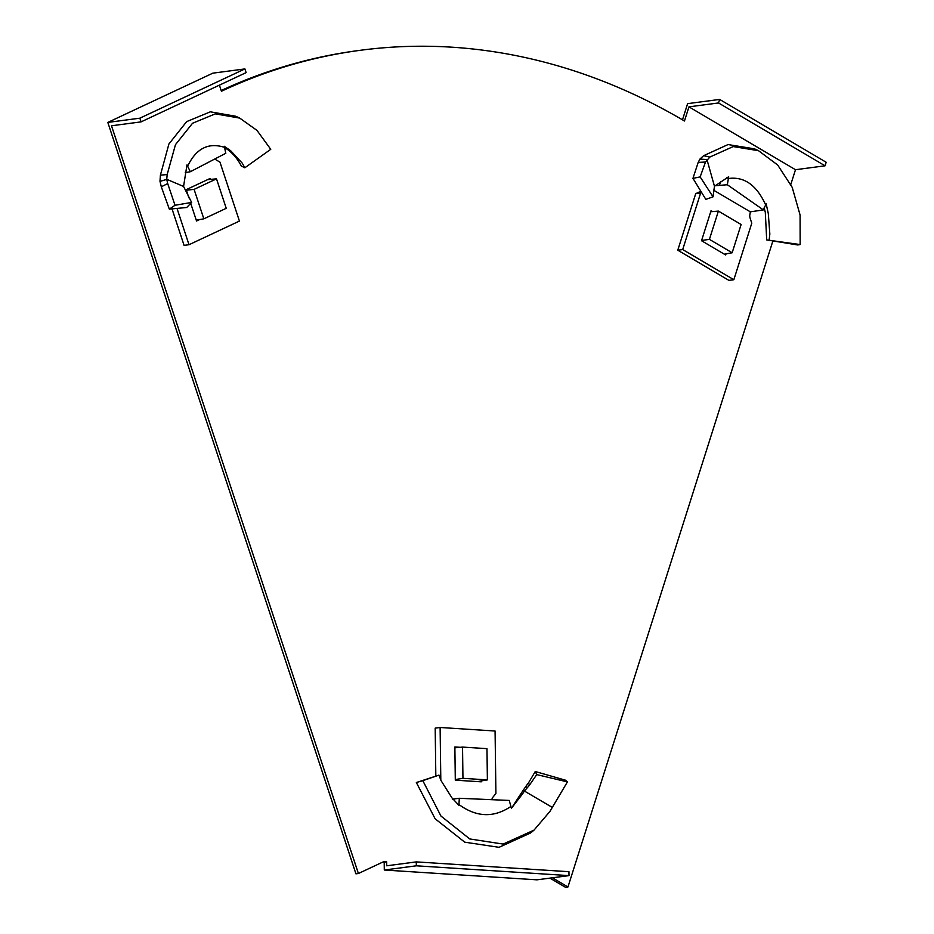 <?xml version="1.0" encoding="UTF-8"?>
<svg xmlns="http://www.w3.org/2000/svg" width="934" height="934" viewBox="0 0 934 934"><rect width="100%" height="100%" fill="white"/><g stroke="black" fill="none" stroke-linecap="round" stroke-linejoin="round"><path stroke-width="1.4" d="M772.885 240.972L567.954 886.973L565.49 887.3L549.939 878.123M567.954 886.973L552.403 877.797M682.485 119.821L687.611 103.651L719.647 99.424L826.181 162.271L825.061 165.808L795.488 169.708L790.818 184.418M219.397 85.146L221.416 91.252A777.508 601.671 -97.5 0 1 360.769 50.238A777.508 601.671 -97.5 0 1 684.47 120.988L688.953 106.861L795.488 169.708M221.183 90.54A777.508 601.671 -97.5 0 1 358.306 50.564L360.769 50.238M355.936 873.839L107.819 122.412L212.87 73.156L244.906 68.929L246.121 72.618L141.069 121.875L111.496 125.775L358.399 873.512L355.936 873.839M382.695 862.117L386.664 861.895L383.605 861.697L358.399 873.512M386.664 861.895L386.711 865.795L416.284 861.895L416.331 865.806L384.294 870.021L536.98 879.828L569.004 875.613L568.958 871.702L416.284 861.895M384.201 862.21L384.294 870.021M569.004 875.613L416.331 865.806M141.069 121.875L139.855 118.186L107.819 122.412M139.855 118.186L244.906 68.929M719.647 99.424L718.526 102.962L688.953 106.861M718.526 102.962L825.061 165.808M186.707 165.983L187.629 166.182L186.963 164.933L183.566 186.45L191.622 202.421L186.707 207.5L169.323 209.134L161.313 186.8L167.7 183.589L166.742 179.316L167.163 174.576L175.464 144.665L192.556 123.241L215.334 113.866L239.734 118.104L256.978 130.398L270.755 149.312L244.825 167.781L241.311 165.995C237.283 158.371 232.216 152.557 226.121 148.529L224.265 147.315M183.566 186.45L166.742 179.316M191.622 202.421L175.032 205.27L167.7 183.589M186.683 166.065L187.629 166.182L190.326 171.728L225.783 153.281L224.312 146.288L230.698 150.759L242.268 163.193L244.825 167.781M188.89 197.833L186.193 189.684L210.01 178.511L210.302 179.421M199.584 219.56L196.537 220.984L190.711 203.355M214.96 158.932A7.846 6.071 82.5 0 0 216.291 159.983L219.969 162.142L239.431 221.078L189.007 244.72L184.08 245.373L172.008 208.842M176.981 208.329L189.007 244.72M185.236 172.673L190.326 171.728M169.323 209.134L175.032 205.27M161.313 186.8L159.983 181.266L160.403 175.125L167.163 174.576M160.403 175.125L168.914 143.976L186.66 121.618L210.348 111.823L235.742 116.248L239.734 118.104M187.629 166.182C196.058 148.646 208.212 142.318 224.055 147.222L224.265 147.292M216.513 178.849L194.097 189.368L203.834 218.836L226.238 208.317L216.513 178.849L207.546 179.667M203.834 218.836L196.257 220.132M194.097 189.368L186.368 190.197M726.979 177.635L728.392 178.511L728.66 176.736L714.463 186.251L713.027 196.829L705.835 199.386L692.958 178.347L698.188 162.411L705.509 162.026L709.828 157.064L733.225 146.568L758.525 150.701L777.672 164.991L792.195 187.325L800.076 214.983L800.146 244.556L797.659 244.953L766.697 239.921L800.146 244.556M714.463 186.251L706.945 159.516M713.027 196.829L700.15 176.911L705.509 162.026M726.944 177.658L728.392 178.511L727.341 184.745L763.37 209.917L766.16 203.799L768.308 213.617L769.838 234.084L769.149 239.921M726.033 253.861L725.671 254.982L701.527 240.727L711.054 210.699L712.572 211.598M764.175 207.815L765.308 212.368L766.697 239.921M700.734 191.015A7.846 6.071 82.5 0 1 699.344 191.972L695.713 193.677L677.78 250.207L728.917 280.375L733.844 279.721L751.777 223.191L750.212 218.428A7.846 6.071 82.5 0 1 749.71 215.672L750.329 211.843L763.37 209.917M677.78 250.207L682.707 249.553L733.844 279.721M695.713 193.677L700.64 193.023L682.707 249.553M701.668 192.544L700.64 193.023M715.059 185.738L727.341 184.745M720.639 181.465L719.46 185.154M692.958 178.347L700.15 176.911M698.188 162.411L699.975 159.025L703.629 155.698L709.828 157.064M703.629 155.698L728.053 144.56L754.532 148.845L758.525 150.701M728.392 178.511C744.153 176.374 756.493 185.002 765.413 204.394L765.53 204.663M750.329 211.843L713.518 190.127M741.117 224.499L718.386 211.096L709.42 239.361L732.151 252.764L741.117 224.499M732.151 252.764L724.305 254.165M709.42 239.361L701.609 240.47M718.386 211.096L710.727 211.749M529.461 785.144L527.266 787.759L525.947 786.241L528.551 782.797L529.461 785.144L536.723 774.601L567.417 781.898L549.939 811.424L534.014 830.128L503.169 844.079L469.755 838.954L440.953 816.047L422.822 780.672L416.354 782.517L437.742 775.535L422.822 780.672M527.266 787.759L524.429 791.063L552.368 807.443M481.243 780.952L481.255 781.828L455.302 780.17L454.87 746.966L460.17 747.305M452.325 799.154L459.283 798.29L458.933 805.341L451.986 797.916L441.046 780.614L438.957 775.115L437.742 775.535M491.949 799.107A7.846 6.071 82.5 0 1 493.164 796.9L495.907 793.503L495.078 731.018L440.112 727.481L435.186 728.135L435.828 776.189M440.112 727.481L440.813 780.065M511.739 807.898L520.448 794.367L522.55 793.9L511.4 808.319L509.252 800.438L459.283 798.29M522.55 793.9L524.429 791.063M525.947 786.241L520.448 794.367M528.551 782.797L535.264 771.519L536.723 774.601M535.264 771.519L565.514 780.205L567.417 781.898M534.014 830.128L530.652 832.941L499.036 847.325L464.747 842.176L435.116 818.768L416.354 782.517M510.419 806.789C493.444 817.951 476.317 817.215 459.026 804.583L458.792 804.396M462.949 778.326L487.385 779.902L486.964 748.648L462.54 747.083L462.949 778.326L455.302 779.551M462.54 747.083L454.881 747.807M487.385 779.902L477.484 781.595M160.018 181.371L166.754 179.41M699.344 191.972L701.177 191.727M699.94 159.095L706.91 159.574"/></g></svg>
